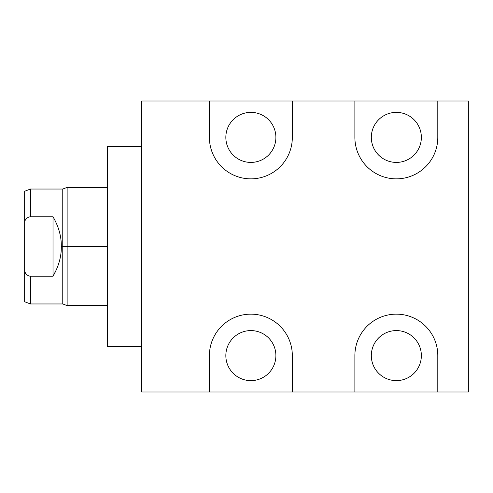 <?xml version="1.0" encoding="UTF-8"?>
<svg xmlns="http://www.w3.org/2000/svg" width="493" height="493" viewBox="0 0 493 493"><rect width="100%" height="100%" fill="white"/><g stroke="black" fill="none" stroke-linecap="round" stroke-linejoin="round"><path stroke-width="0.74" d="M209.402 101.022L292.324 101.022L209.402 101.022L209.402 137.393L209.402 101.022L141.756 101.022L141.756 391.978L209.402 391.978L141.756 391.978L209.402 391.978L209.402 355.607A41.461 41.461 0 0 1 250.863 314.146A41.461 41.461 0 0 1 292.324 355.607L292.324 391.978L209.402 391.978L354.88 391.978L209.402 391.978L209.402 355.607A41.461 41.461 0 0 1 250.863 314.146A41.461 41.461 0 0 1 292.324 355.607L292.324 391.978L437.802 391.978L354.88 391.978L354.88 355.607A41.461 41.461 0 0 1 396.341 314.146A41.461 41.461 0 0 1 437.802 355.607L437.802 391.978L354.88 391.978L354.88 355.607A41.461 41.461 0 0 1 396.341 314.146A41.461 41.461 0 0 1 437.802 355.607L437.802 391.978L468.35 391.978L468.35 101.022L437.802 101.022L437.802 137.393A41.461 41.461 0 0 1 396.341 178.854A41.461 41.461 0 0 1 354.88 137.393L354.88 101.022L292.324 101.022L292.324 137.393A41.461 41.461 0 0 1 250.863 178.854A41.461 41.461 0 0 1 209.402 137.393L209.402 101.022L141.756 101.022L141.756 391.978L141.756 101.022L468.35 101.022L468.35 391.978L468.35 101.022L354.88 101.022L354.88 137.393A41.461 41.461 0 0 0 396.341 178.854A41.461 41.461 0 0 0 437.802 137.393L437.802 101.022L437.802 137.393A41.461 41.461 0 0 1 396.341 178.854A41.461 41.461 0 0 1 354.88 137.393L354.88 101.022L437.802 101.022M421.361 355.607A25.02 25.02 0 0 1 396.341 380.627A25.02 25.02 0 0 1 371.315 355.607A25.02 25.02 0 0 1 396.341 330.587A25.02 25.02 0 0 1 421.361 355.607A25.02 25.02 0 0 0 396.341 330.587A25.02 25.02 0 0 0 371.315 355.607A25.02 25.02 0 0 0 396.341 380.627A25.02 25.02 0 0 0 421.361 355.607A25.02 25.02 0 0 1 383.831 377.274A25.02 25.02 0 0 1 383.831 333.94A25.02 25.02 0 0 1 421.361 355.607M275.889 355.607A25.02 25.02 0 0 1 250.863 380.627A25.02 25.02 0 0 1 225.843 355.607A25.02 25.02 0 0 1 250.863 330.587A25.02 25.02 0 0 1 275.889 355.607A25.02 25.02 0 0 0 250.863 330.587A25.02 25.02 0 0 0 225.843 355.607A25.02 25.02 0 0 0 250.863 380.627A25.02 25.02 0 0 0 275.889 355.607A25.02 25.02 0 0 1 238.353 377.274A25.02 25.02 0 0 1 238.353 333.94A25.02 25.02 0 0 1 275.889 355.607M421.361 137.393A25.02 25.02 0 0 1 396.341 162.413A25.02 25.02 0 0 1 371.315 137.393A25.02 25.02 0 0 1 396.341 112.373A25.02 25.02 0 0 1 421.361 137.393A25.02 25.02 0 0 0 396.341 112.373A25.02 25.02 0 0 0 371.315 137.393A25.02 25.02 0 0 0 396.341 162.413A25.02 25.02 0 0 0 421.361 137.393A25.02 25.02 0 0 1 383.831 159.06A25.02 25.02 0 0 1 383.831 115.726A25.02 25.02 0 0 1 421.361 137.393M292.324 101.022L292.324 137.393A41.461 41.461 0 0 1 250.863 178.854A41.461 41.461 0 0 1 209.402 137.393A41.461 41.461 0 0 0 250.863 178.854A41.461 41.461 0 0 0 292.324 137.393L292.324 101.022L354.88 101.022M275.889 137.393A25.02 25.02 0 0 1 250.863 162.413A25.02 25.02 0 0 1 225.843 137.393A25.02 25.02 0 0 1 250.863 112.373A25.02 25.02 0 0 1 275.889 137.393A25.02 25.02 0 0 0 250.863 112.373A25.02 25.02 0 0 0 225.843 137.393A25.02 25.02 0 0 0 250.863 162.413A25.02 25.02 0 0 0 275.889 137.393A25.02 25.02 0 0 1 238.353 159.06A25.02 25.02 0 0 1 238.353 115.726A25.02 25.02 0 0 1 275.889 137.393M141.756 346.517L107.573 346.517L107.573 146.483L141.756 146.483L107.573 146.483L107.573 346.517L141.756 346.517L107.573 346.517M107.573 246.5L67.128 246.5L67.128 187.402L67.128 246.5L62.765 246.5L62.765 189.035L62.765 246.5L67.128 246.5L67.128 305.598L67.128 246.5L107.573 246.5L62.765 246.5L62.765 303.965L62.765 246.5L61.311 246.5C61.471 256.428 58.704 266.343 53.016 276.234C58.704 266.343 61.471 256.428 61.311 246.5C61.471 236.572 58.704 226.657 53.016 216.766C58.704 226.657 61.471 236.572 61.311 246.5C61.471 256.428 58.704 266.343 53.016 276.234L53.016 216.766L53.016 276.234L30.467 276.234L53.016 276.234L56.64 269.196L53.016 276.234L30.467 276.234C27.848 275.938 25.907 274.416 24.65 271.674L24.65 221.326C25.944 218.553 27.885 217.031 30.467 216.766L53.016 216.766L30.467 216.766L30.467 189.035L30.467 216.766C27.885 217.031 25.944 218.553 24.65 221.326L24.65 191.259L30.467 189.035L62.765 189.035L67.128 187.402L107.573 187.402M107.573 305.598L67.128 305.598L62.765 303.965L30.467 303.965L30.467 276.234L30.467 303.965L24.65 301.741L24.65 221.326L24.65 271.674C24.65 310.984 24.65 310.984 24.65 271.674C25.907 274.416 27.848 275.938 30.467 276.234C27.848 275.938 25.907 274.416 24.65 271.674L26.117 273.917M25.704 273.399L25.186 272.635M27.047 274.86L27.614 275.297L27.047 274.86M28.36 275.729L29.346 276.092L28.36 275.729M24.699 221.234L25.168 220.402M27.177 218.029L27.614 217.703M28.36 217.271L29.352 216.902M354.88 391.978L354.88 355.607A41.461 41.461 0 0 1 396.341 314.146A41.461 41.461 0 0 1 437.802 355.607L437.802 391.978M292.324 391.978L292.324 355.607A41.461 41.461 0 0 0 250.863 314.146A41.461 41.461 0 0 0 209.402 355.607L209.402 391.978M141.756 146.483L107.573 146.483M24.65 221.326C24.65 182.016 24.65 182.016 24.65 221.326C25.944 218.553 27.885 217.031 30.467 216.766L53.016 216.766C58.704 226.657 61.471 236.572 61.311 246.5M53.016 216.766L53.016 276.234M24.65 271.674L26.111 273.911M30.467 276.234L30.467 276.234C30.467 312.562 30.467 312.562 30.467 276.234M62.765 269.196L62.765 223.804M30.467 216.766C30.467 180.438 30.467 180.438 30.467 216.766"/></g></svg>
